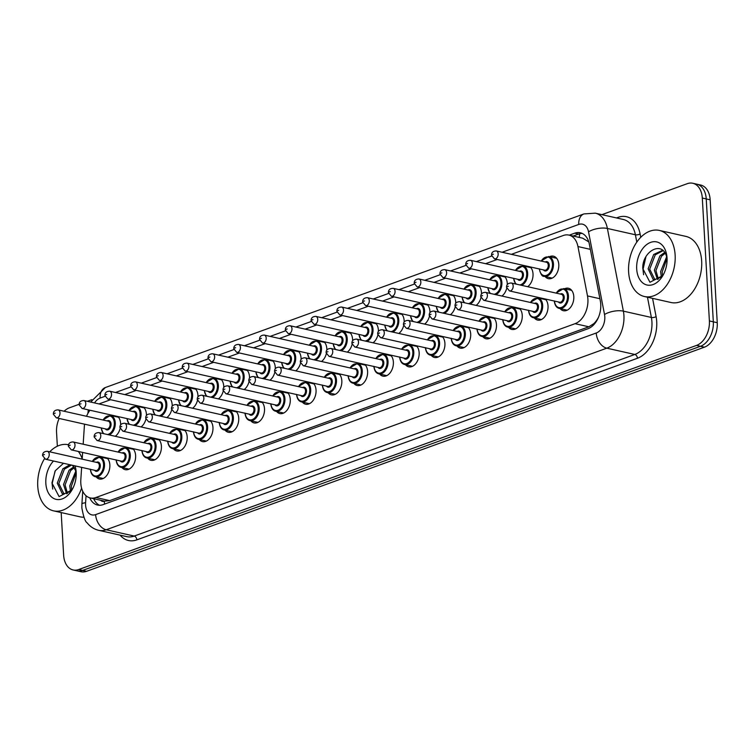 <?xml version="1.0" encoding="UTF-8"?>
<svg xmlns="http://www.w3.org/2000/svg" width="755" height="755" viewBox="0 0 755 755"><rect width="100%" height="100%" fill="white"/><g stroke="black" fill="none" stroke-linecap="round" stroke-linejoin="round"><path stroke-width="1.13" d="M549.574 256.7A11.523 7.71 102.7 0 1 553.415 256.171A11.523 7.71 102.7 0 1 558.794 264.543A11.523 7.71 102.7 0 1 548.347 278.652A11.523 7.71 102.7 0 1 545.11 276.528M523.8 266.053A11.523 7.71 102.7 0 1 524.716 265.684M530.208 266.921A11.523 7.71 102.7 0 1 533.021 273.895A11.523 7.71 102.7 0 1 527.688 286.702M498.026 275.396A11.523 7.71 102.7 0 1 498.942 275.028M504.434 276.273A11.523 7.71 102.7 0 1 507.247 283.238A11.523 7.71 102.7 0 1 507.256 284.654M472.252 284.748A11.523 7.71 102.7 0 1 473.168 284.38M478.661 285.616A11.523 7.71 102.7 0 1 481.464 292.591A11.523 7.71 102.7 0 1 481.482 294.006M446.479 294.101A11.523 7.71 102.7 0 1 447.394 293.733M452.887 294.969A11.523 7.71 102.7 0 1 455.69 301.943A11.523 7.71 102.7 0 1 455.709 303.359M420.705 303.444A11.523 7.71 102.7 0 1 421.62 303.085M427.113 304.322A11.523 7.71 102.7 0 1 429.916 311.296A11.523 7.71 102.7 0 1 429.935 312.702M394.931 312.796A11.523 7.71 102.7 0 1 395.846 312.428M401.339 313.665A11.523 7.71 102.7 0 1 404.142 320.639A11.523 7.71 102.7 0 1 404.161 322.055M369.157 322.149A11.523 7.71 102.7 0 1 370.073 321.781M375.565 323.017A11.523 7.71 102.7 0 1 378.368 329.992A11.523 7.71 102.7 0 1 378.387 331.407M343.383 331.492A11.523 7.71 102.7 0 1 344.299 331.134M349.791 332.37A11.523 7.71 102.7 0 1 352.594 339.344A11.523 7.71 102.7 0 1 352.613 340.75M317.61 340.845A11.523 7.71 102.7 0 1 318.525 340.477M324.018 341.722A11.523 7.71 102.7 0 1 326.821 348.687A11.523 7.71 102.7 0 1 326.839 350.103M291.836 350.197A11.523 7.71 102.7 0 1 292.751 349.829M298.244 351.066A11.523 7.71 102.7 0 1 301.047 358.04A11.523 7.71 102.7 0 1 301.066 359.455M266.062 359.55A11.523 7.71 102.7 0 1 266.977 359.182M272.47 360.418A11.523 7.71 102.7 0 1 275.273 367.392A11.523 7.71 102.7 0 1 275.292 368.808M240.288 368.893A11.523 7.71 102.7 0 1 241.194 368.525M246.696 369.771A11.523 7.71 102.7 0 1 249.499 376.736A11.523 7.71 102.7 0 1 249.518 378.151M214.514 378.246A11.523 7.71 102.7 0 1 215.42 377.877M220.922 379.114A11.523 7.71 102.7 0 1 223.725 386.088A11.523 7.71 102.7 0 1 223.744 387.504M188.741 387.598A11.523 7.71 102.7 0 1 189.647 387.23M195.149 388.466A11.523 7.71 102.7 0 1 197.952 395.441A11.523 7.71 102.7 0 1 197.961 396.856M162.957 396.941A11.523 7.71 102.7 0 1 163.873 396.583M169.375 397.819A11.523 7.71 102.7 0 1 172.178 404.793A11.523 7.71 102.7 0 1 172.187 406.199M137.184 406.294A11.523 7.71 102.7 0 1 138.099 405.926M143.592 407.171A11.523 7.71 102.7 0 1 146.404 414.136A11.523 7.71 102.7 0 1 146.413 415.552M111.41 415.646A11.523 7.71 102.7 0 1 112.325 415.278M117.818 416.515A11.523 7.71 102.7 0 1 120.621 423.489A11.523 7.71 102.7 0 1 120.64 424.905M564.58 288.769A11.523 7.71 102.7 0 1 568.421 288.24A11.523 7.71 102.7 0 1 573.8 296.611A11.523 7.71 102.7 0 1 563.353 310.711A11.523 7.71 102.7 0 1 560.116 308.597M538.806 298.112A11.523 7.71 102.7 0 1 539.721 297.744M545.223 298.989A11.523 7.71 102.7 0 1 548.026 305.954A11.523 7.71 102.7 0 1 537.579 320.063A11.523 7.71 102.7 0 1 534.342 317.949M513.032 307.464A11.523 7.71 102.7 0 1 513.947 307.096M519.44 308.333A11.523 7.71 102.7 0 1 522.252 315.307A11.523 7.71 102.7 0 1 511.805 329.416A11.523 7.71 102.7 0 1 508.568 327.293M487.258 316.817A11.523 7.71 102.7 0 1 488.174 316.449M493.666 317.685A11.523 7.71 102.7 0 1 496.469 324.659A11.523 7.71 102.7 0 1 486.031 338.768A11.523 7.71 102.7 0 1 482.794 336.645M461.484 326.16A11.523 7.71 102.7 0 1 462.4 325.801M467.892 327.038A11.523 7.71 102.7 0 1 470.695 334.012A11.523 7.71 102.7 0 1 460.257 348.112A11.523 7.71 102.7 0 1 457.02 345.998M435.711 335.513A11.523 7.71 102.7 0 1 436.626 335.144M442.119 336.381A11.523 7.71 102.7 0 1 444.921 343.355A11.523 7.71 102.7 0 1 434.484 357.464A11.523 7.71 102.7 0 1 431.237 355.341M409.937 344.865A11.523 7.71 102.7 0 1 410.852 344.497M416.345 345.733A11.523 7.71 102.7 0 1 419.148 352.708A11.523 7.71 102.7 0 1 408.71 366.817A11.523 7.71 102.7 0 1 405.463 364.693M384.163 354.218A11.523 7.71 102.7 0 1 385.078 353.85M390.571 355.086A11.523 7.71 102.7 0 1 393.374 362.06A11.523 7.71 102.7 0 1 382.936 376.16A11.523 7.71 102.7 0 1 379.69 374.046M358.389 363.561A11.523 7.71 102.7 0 1 359.305 363.193M364.797 364.439A11.523 7.71 102.7 0 1 367.6 371.403A11.523 7.71 102.7 0 1 357.162 385.512A11.523 7.71 102.7 0 1 353.916 383.398M332.615 372.913A11.523 7.71 102.7 0 1 333.531 372.545M339.023 373.782A11.523 7.71 102.7 0 1 341.826 380.756A11.523 7.71 102.7 0 1 331.388 394.865A11.523 7.71 102.7 0 1 328.142 392.742M306.841 382.266A11.523 7.71 102.7 0 1 307.757 381.898M313.25 383.134A11.523 7.71 102.7 0 1 316.052 390.108A11.523 7.71 102.7 0 1 305.615 404.218A11.523 7.71 102.7 0 1 302.368 402.094M281.068 391.609A11.523 7.71 102.7 0 1 281.983 391.25M287.476 392.487A11.523 7.71 102.7 0 1 290.279 399.461A11.523 7.71 102.7 0 1 279.831 413.561A11.523 7.71 102.7 0 1 276.594 411.447M255.294 400.962A11.523 7.71 102.7 0 1 256.2 400.594M261.702 401.83A11.523 7.71 102.7 0 1 264.505 408.804A11.523 7.71 102.7 0 1 254.057 422.913A11.523 7.71 102.7 0 1 250.82 420.79M229.52 410.314A11.523 7.71 102.7 0 1 230.426 409.946M235.928 411.182A11.523 7.71 102.7 0 1 238.731 418.157A11.523 7.71 102.7 0 1 228.284 432.266A11.523 7.71 102.7 0 1 225.047 430.142M203.746 419.667A11.523 7.71 102.7 0 1 204.652 419.299M210.154 420.535A11.523 7.71 102.7 0 1 212.957 427.509A11.523 7.71 102.7 0 1 202.51 441.609A11.523 7.71 102.7 0 1 199.273 439.495M177.963 429.01A11.523 7.71 102.7 0 1 178.878 428.642M184.38 429.888A11.523 7.71 102.7 0 1 187.183 436.852A11.523 7.71 102.7 0 1 176.736 450.961A11.523 7.71 102.7 0 1 173.499 448.848M152.189 438.362A11.523 7.71 102.7 0 1 153.105 437.994M158.597 439.231A11.523 7.71 102.7 0 1 161.41 446.205A11.523 7.71 102.7 0 1 150.962 460.314A11.523 7.71 102.7 0 1 147.725 458.191M126.415 447.715A11.523 7.71 102.7 0 1 127.331 447.347M132.823 448.583A11.523 7.71 102.7 0 1 135.626 455.558A11.523 7.71 102.7 0 1 125.188 469.667A11.523 7.71 102.7 0 1 121.951 467.543M100.641 457.058A11.523 7.71 102.7 0 1 101.557 456.7M107.05 457.936A11.523 7.71 102.7 0 1 109.853 464.91A11.523 7.71 102.7 0 1 99.415 479.01A11.523 7.71 102.7 0 1 96.178 476.896M81.644 467.364L80.823 479.727A20.328 13.599 -77.3 0 0 80.804 483.172A20.328 13.599 -77.3 0 0 90.289 497.941A20.328 13.599 -77.3 0 0 95.885 497.517L575.065 323.687A20.328 13.599 -77.3 0 0 587.494 295.922L577.952 246.555A20.328 13.599 -77.3 0 0 568.874 235.079A20.328 13.599 -77.3 0 0 563.277 235.503L511.371 254.341M100.67 500.272A6.776 4.53 -77.3 0 0 104.303 501.226L104.549 501.141A20.328 13.599 102.7 0 1 104.048 501.037L90.289 497.941M597.96 318.478A6.776 4.53 -77.3 0 0 598.054 318.082A20.328 13.599 102.7 0 1 593.76 323.678L594.006 323.584A6.776 4.53 -77.3 0 0 595.44 322.725M588.787 241.911L582.652 238.184L568.874 235.079M104.549 501.141L109.664 500.622L588.853 326.792L593.76 323.678M598.054 318.082L598.517 317.232M84.532 424.168A20.328 13.599 -77.3 0 0 84.4 425.593L83.173 444.214M82.625 452.424L82.182 459.153M89.968 410.239A20.328 13.599 -77.3 0 0 86.542 416.288M497.196 259.475L485.597 263.684M471.422 268.827L459.823 273.036M445.648 278.18L434.05 282.389M419.874 287.532L408.276 291.741M394.101 296.875L382.502 301.085M368.327 306.228L356.728 310.437M342.553 315.581L330.954 319.79M316.779 324.924L305.18 329.133M291.005 334.276L279.397 338.485M265.232 343.629L253.623 347.838M239.458 352.981L227.85 357.19M213.684 362.325L202.076 366.534M187.91 371.677L176.302 375.886M162.136 381.03L150.528 385.239M136.353 390.373L124.754 394.582M110.579 399.725L98.98 403.934M145.875 419.252A11.523 7.71 102.7 0 1 141.072 426.943M171.649 409.899A11.523 7.71 102.7 0 1 166.846 417.6M197.423 400.556A11.523 7.71 102.7 0 1 192.619 408.247M223.197 391.203A11.523 7.71 102.7 0 1 218.393 398.895M248.971 381.851A11.523 7.71 102.7 0 1 244.167 389.552M274.745 372.508A11.523 7.71 102.7 0 1 269.941 380.199M300.528 363.155A11.523 7.71 102.7 0 1 295.715 370.847M326.302 353.802A11.523 7.71 102.7 0 1 321.488 361.494M352.075 344.45A11.523 7.71 102.7 0 1 347.262 352.151M377.849 335.107A11.523 7.71 102.7 0 1 373.036 342.798M403.623 325.754A11.523 7.71 102.7 0 1 398.819 333.446M429.397 316.402A11.523 7.71 102.7 0 1 424.593 324.103M455.171 307.058A11.523 7.71 102.7 0 1 450.367 314.75M480.944 297.706A11.523 7.71 102.7 0 1 476.141 305.398M506.718 288.353A11.523 7.71 102.7 0 1 501.915 296.045M120.102 428.604A11.523 7.71 102.7 0 1 115.298 436.296M601.895 214.647L687.229 183.691A20.328 13.599 102.7 0 1 692.816 183.267A20.328 13.599 102.7 0 1 702.301 198.036L709.389 320.941L713.324 321.828A20.328 13.599 102.7 0 1 700.48 346.29L82.635 570.421A20.328 13.599 102.7 0 1 77.048 570.846A20.328 13.599 102.7 0 0 82.635 570.421L700.48 346.29A20.328 13.599 102.7 0 0 713.324 321.828L706.236 198.924L713.324 321.828L717.25 322.706A20.328 13.599 102.7 0 1 704.415 347.177L86.57 571.308A20.328 13.599 102.7 0 1 80.983 571.733L73.122 569.959A20.328 13.599 102.7 0 1 63.637 555.189L61.174 512.569M692.816 183.267L696.742 184.154A20.328 13.599 102.7 0 1 706.236 198.924A20.328 13.599 102.7 0 0 696.742 184.154L700.678 185.041A20.328 13.599 102.7 0 1 710.162 199.811L717.25 322.706M89.741 497.8A20.328 13.599 -77.3 0 0 97.546 505.048A20.328 13.599 -77.3 0 0 103.133 504.623L587.909 328.765A20.328 13.599 -77.3 0 0 600.338 301.009L589.362 244.233A20.328 13.599 -77.3 0 0 580.284 232.757A20.328 13.599 -77.3 0 0 574.697 233.182L569.232 235.164M99.556 505.274A20.328 13.599 102.7 0 1 93.686 498.706M57.352 446.214L56.55 432.294A20.328 13.599 102.7 0 1 59.173 418.459M64.128 411.239A20.328 13.599 102.7 0 1 69.384 407.823L79.143 404.284M709.389 320.941A20.328 13.599 102.7 0 1 696.554 345.403L78.709 569.534A20.328 13.599 102.7 0 1 73.122 569.959M87.335 401.311L91.865 399.669M573.168 236.051L578.623 234.069A20.328 13.599 102.7 0 1 582.199 233.418M81.606 488.145A33.881 22.669 102.7 0 1 53.558 510.852A33.881 22.669 102.7 0 1 37.75 486.239A33.881 22.669 102.7 0 1 44.432 458.776M83.899 517.203A33.881 22.669 102.7 0 1 80.087 516.835L53.558 510.852M71.508 465.08L64.401 469.166L58.833 483.502L64.062 494.138M69.951 464.731L62.844 468.808L57.276 483.143L62.221 493.666L63.269 494.015L69.837 491.76A15.317 10.249 102.7 0 0 72.707 488.608M74.32 467.656L70.64 470.573L65.072 484.908L67.497 493.411M73.782 466.816L69.082 470.214L63.514 484.55L66.591 493.789M76.17 472.79L71.31 486.314L71.65 489.976M75.783 471.139L69.753 485.956L70.489 491.184M76.217 473.055A15.317 10.249 102.7 0 0 75.651 470.724L72.508 465.307M63.505 463.277L55.304 470.733L51.935 482.936L59.107 496.611L72.008 489.863M75 465.873A22.093 14.789 102.7 0 1 76.113 471.356A22.093 14.789 102.7 0 1 76.179 472.3A22.093 14.789 102.7 0 1 71.885 490.108A22.093 14.789 102.7 0 1 55.832 499.281A22.093 14.789 102.7 0 1 45.838 483.304A22.093 14.789 102.7 0 1 53.492 461.022M76.151 471.847L75.83 469.752M72.574 488.863L69.837 491.76M49.707 451.83A33.881 22.669 102.7 0 1 68.46 444.752A33.881 22.669 102.7 0 1 68.545 444.77L68.46 444.752M78.369 451.471A33.881 22.669 102.7 0 1 82.21 458.747M55.021 471.214L52.123 483.87L52.737 489.07M675.13 255.03A33.881 22.669 102.7 0 1 644.421 296.517A33.881 22.669 102.7 0 1 628.613 271.904A33.881 22.669 102.7 0 1 659.323 230.417A33.881 22.669 102.7 0 1 675.13 255.03M659.323 230.417L685.851 236.39A33.881 22.669 102.7 0 1 701.659 261.003A33.881 22.669 102.7 0 1 670.95 302.5L644.421 296.517M663.05 250.669L655.264 254.822L649.696 269.157L654.925 279.794M662.626 250.301L653.698 254.473L648.13 268.808L653.084 279.331L654.132 279.68L660.691 277.415A15.317 10.249 102.7 0 0 663.569 274.273M665.174 253.321L661.503 256.228L655.935 270.564L658.351 279.067M664.636 252.481L659.936 255.879L654.368 270.214L657.445 279.454M667.024 258.455L662.173 271.97L662.512 275.641M666.637 256.804L660.606 271.621L661.352 276.849M667.071 258.72A15.317 10.249 102.7 0 0 666.514 256.389C662.012 240.081 641.986 251.717 642.798 268.601L649.961 282.276L662.871 275.528M636.701 268.969A22.093 14.789 102.7 0 1 650.31 242.506A22.093 14.789 102.7 0 1 666.967 257.011A22.093 14.789 102.7 0 1 667.042 257.965A22.093 14.789 102.7 0 1 662.739 275.773A22.093 14.789 102.7 0 1 646.686 284.937A22.093 14.789 102.7 0 1 636.701 268.969M667.014 257.512L666.684 255.416M663.437 274.527L660.691 277.415M645.884 256.879L642.986 269.526L643.6 274.726M104.303 501.226A20.328 13.883 70.1 0 0 104.624 504.085M579.689 233.739A20.328 13.883 70.1 0 0 579.368 237.447M588.353 240.685A20.328 8.277 169.1 0 0 587.767 240.939M594.006 323.584A20.328 13.883 70.1 0 0 594.062 324.423M109.664 500.622L95.885 497.517M590.353 249.358L577.952 246.555M599.904 298.716L587.494 295.922M588.853 326.792L575.065 323.687M704.415 347.177L696.554 345.403M86.57 571.308L78.709 569.534M710.162 199.811L702.301 198.036M86.051 495.752L85.589 502.745A13.552 9.069 -77.3 0 0 85.579 505.048A13.552 9.069 -77.3 0 0 95.63 514.608L596.233 333.012A13.552 9.069 -77.3 0 0 604.793 316.704A13.552 9.069 -77.3 0 0 604.519 314.505L588.532 231.813A13.552 9.069 -77.3 0 0 578.745 224.452L502.113 252.245M588.532 231.813A13.552 5.511 169.1 0 1 607.388 228.463L635.389 234.767A27.104 18.139 -77.3 0 0 623.281 219.469L595.28 213.155A27.104 18.139 102.7 0 1 607.388 228.463L623.375 311.145A27.104 18.139 102.7 0 1 623.923 315.543A27.104 18.139 102.7 0 1 606.803 348.168L106.2 529.765A27.104 18.139 102.7 0 1 98.754 530.331L126.755 536.635A27.104 18.139 -77.3 0 0 134.201 536.069L634.804 354.473A27.104 18.139 -77.3 0 0 651.924 321.847A27.104 18.139 -77.3 0 0 651.376 317.459L647.46 297.206M652.565 298.348L656.095 316.619A30.493 20.404 102.7 0 1 637.447 358.266L136.844 539.863A3.388 2.312 70.1 0 0 134.201 536.069L106.2 529.765A13.552 9.258 -109.9 0 1 95.63 514.608M656.095 316.619A3.388 1.378 -10.9 0 1 651.376 317.459L623.375 311.145A13.552 5.511 169.1 0 0 604.519 314.505M136.844 539.863A30.493 20.404 102.7 0 1 120.092 535.135M616.495 217.94L618.1 217.355A30.493 20.404 102.7 0 1 640.108 233.927L640.759 237.296M596.233 333.012A13.552 9.258 -109.9 0 0 606.803 348.168L634.804 354.473A3.388 2.312 70.1 0 1 637.447 358.266M636.805 242.091L635.389 234.767A3.388 1.378 -10.9 0 0 640.108 233.927M491.647 256.049L476.339 261.598M465.873 265.392L450.565 270.951M440.099 274.745L424.782 280.303M414.325 284.097L399.008 289.646M388.542 293.45L373.234 298.999M362.768 302.793L347.46 308.351M336.994 312.145L321.687 317.695M311.22 321.498L295.913 327.047M285.447 330.841L270.139 336.4M259.673 340.194L244.365 345.752M233.899 349.546L218.591 355.095M208.125 358.899L192.818 364.448M182.351 368.242L167.044 373.8M156.578 377.594L141.27 383.144M130.804 386.947L115.496 392.496M105.03 396.29L100.132 398.074A13.552 9.069 -77.3 0 0 94.535 402.934M618.043 218.289A3.388 2.312 70.1 0 0 618.1 217.355M578.745 224.452A13.552 9.258 -109.9 0 1 583.955 213.92L105.341 387.541L90.675 402.066M100.132 398.074A13.552 9.258 -109.9 0 1 105.341 387.541M85.589 502.745A13.552 2.303 -176.2 0 0 81.899 504.066L82.739 491.241M578.623 234.069L574.697 233.182M92.129 461.399L99.764 456.86A10.164 6.804 102.7 0 1 104.501 464.25A10.164 6.804 102.7 0 1 95.29 476.698L103.246 478.491M90.543 469.374A9.485 6.351 -77.3 0 0 97.678 475.678A9.485 6.351 -77.3 0 0 103.548 464.306A9.485 6.351 -77.3 0 0 99.235 457.445A9.485 6.351 -77.3 0 0 92.337 461.437M96.338 462.343A4.747 3.171 102.7 0 1 100.292 465.486A4.747 3.171 102.7 0 1 98.282 470.61A4.747 3.171 102.7 0 1 94.545 470.271M95.649 470.525A4.068 2.718 -77.3 0 0 99.339 465.542A4.068 2.718 -77.3 0 0 97.442 462.589L47.329 451.292A4.068 2.718 102.7 0 1 49.226 454.246A4.068 2.718 102.7 0 1 45.545 459.229L95.649 470.525M44.451 454.538L43.516 454.878L44.451 454.538M118.488 417.241L110.532 415.448A10.164 6.804 102.7 0 1 115.27 422.828A10.164 6.804 102.7 0 1 109.211 434.927M101.312 427.953A9.485 6.351 -77.3 0 0 104.105 433.776M107.484 434.54A9.485 6.351 -77.3 0 0 114.316 422.885A9.485 6.351 -77.3 0 0 110.004 416.024A9.485 6.351 -77.3 0 0 103.105 420.025M107.106 420.922A4.747 3.171 102.7 0 1 111.061 424.074A4.747 3.171 102.7 0 1 109.05 429.199A4.747 3.171 102.7 0 1 105.313 428.859M56.314 417.817L106.417 429.104A4.068 2.718 -77.3 0 0 110.107 424.131A4.068 2.718 -77.3 0 0 108.21 421.177L58.097 409.88A4.068 2.718 102.7 0 1 59.994 412.834A4.068 2.718 102.7 0 1 56.314 417.817L53.36 414.212C53.303 411.418 54.888 409.974 58.097 409.88M54.285 413.466L55.219 413.127L54.285 413.466M117.912 452.047L125.538 447.517A10.164 6.804 102.7 0 1 130.275 454.897A10.164 6.804 102.7 0 1 121.064 467.345L129.029 469.138M116.317 460.022A9.485 6.351 -77.3 0 0 123.452 466.326A9.485 6.351 -77.3 0 0 129.322 454.954A9.485 6.351 -77.3 0 0 125.009 448.092A9.485 6.351 -77.3 0 0 118.11 452.094M122.112 452.991A4.747 3.171 102.7 0 1 126.066 456.133A4.747 3.171 102.7 0 1 124.056 461.267A4.747 3.171 102.7 0 1 120.319 460.927M121.423 461.173A4.068 2.718 -77.3 0 0 125.113 456.19A4.068 2.718 -77.3 0 0 123.216 453.236L73.103 441.949A4.068 2.718 102.7 0 1 75 444.903A4.068 2.718 102.7 0 1 71.319 449.876L121.423 461.173M70.224 445.186L69.29 445.525L70.224 445.186M143.686 442.694L151.311 438.164A10.164 6.804 102.7 0 1 156.049 445.544A10.164 6.804 102.7 0 1 146.838 457.992L154.803 459.786M142.091 450.669A9.485 6.351 -77.3 0 0 149.226 456.973A9.485 6.351 -77.3 0 0 155.096 445.601A9.485 6.351 -77.3 0 0 150.783 438.74A9.485 6.351 -77.3 0 0 143.884 442.741M147.886 443.638A4.747 3.171 102.7 0 1 151.84 446.79A4.747 3.171 102.7 0 1 149.83 451.915A4.747 3.171 102.7 0 1 146.093 451.575M147.197 451.82A4.068 2.718 -77.3 0 0 150.887 446.847A4.068 2.718 -77.3 0 0 148.99 443.893L98.877 432.596A4.068 2.718 102.7 0 1 100.774 435.55A4.068 2.718 102.7 0 1 97.093 440.533L147.197 451.82M95.998 435.843L95.064 436.182L95.998 435.843M169.46 433.342L177.085 428.812A10.164 6.804 102.7 0 1 181.832 436.201A10.164 6.804 102.7 0 1 172.612 448.64L180.577 450.442M167.865 441.326A9.485 6.351 -77.3 0 0 175 447.63A9.485 6.351 -77.3 0 0 180.87 436.258A9.485 6.351 -77.3 0 0 176.566 429.387A9.485 6.351 -77.3 0 0 169.658 433.389M173.659 434.295A4.747 3.171 102.7 0 1 177.614 437.438A4.747 3.171 102.7 0 1 175.604 442.562A4.747 3.171 102.7 0 1 171.866 442.222M172.97 442.477A4.068 2.718 -77.3 0 0 176.661 437.494A4.068 2.718 -77.3 0 0 174.764 434.54L124.651 423.244A4.068 2.718 102.7 0 1 126.547 426.197A4.068 2.718 102.7 0 1 122.867 431.18L172.97 442.477M121.772 426.49L120.838 426.83L121.772 426.49M195.234 423.999L202.859 419.459A10.164 6.804 102.7 0 1 207.606 426.849A10.164 6.804 102.7 0 1 198.386 439.297L206.351 441.09M193.648 431.973A9.485 6.351 -77.3 0 0 200.783 438.277A9.485 6.351 -77.3 0 0 206.643 426.905A9.485 6.351 -77.3 0 0 202.34 420.044A9.485 6.351 -77.3 0 0 195.432 424.036M199.433 424.942A4.747 3.171 102.7 0 1 203.388 428.085A4.747 3.171 102.7 0 1 201.377 433.21A4.747 3.171 102.7 0 1 197.64 432.879M198.744 433.125A4.068 2.718 -77.3 0 0 202.434 428.142A4.068 2.718 -77.3 0 0 200.537 425.188L150.434 413.9A4.068 2.718 102.7 0 1 152.331 416.854A4.068 2.718 102.7 0 1 148.641 421.828L198.744 433.125M147.546 417.137L146.612 417.477L147.546 417.137M144.262 407.889L136.306 406.096A10.164 6.804 102.7 0 1 141.043 413.485A10.164 6.804 102.7 0 1 134.985 425.575M127.085 418.61A9.485 6.351 -77.3 0 0 129.888 424.423M133.257 425.188A9.485 6.351 -77.3 0 0 140.09 413.542A9.485 6.351 -77.3 0 0 135.777 406.671A9.485 6.351 -77.3 0 0 128.879 410.673M132.88 411.579A4.747 3.171 102.7 0 1 136.834 414.721A4.747 3.171 102.7 0 1 134.824 419.846A4.747 3.171 102.7 0 1 131.087 419.506M82.087 408.464L132.191 419.761A4.068 2.718 -77.3 0 0 135.881 414.778A4.068 2.718 -77.3 0 0 133.984 411.824L83.871 400.527A4.068 2.718 102.7 0 1 85.768 403.481A4.068 2.718 102.7 0 1 82.087 408.464L79.133 404.859C79.077 402.066 80.662 400.622 83.871 400.527M80.058 404.114L80.993 403.774L80.058 404.114M170.035 398.546L162.08 396.743A10.164 6.804 102.7 0 1 166.827 404.133A10.164 6.804 102.7 0 1 160.758 416.222M152.859 409.257A9.485 6.351 -77.3 0 0 155.662 415.08M159.031 415.835A9.485 6.351 -77.3 0 0 165.864 404.189A9.485 6.351 -77.3 0 0 161.551 397.328A9.485 6.351 -77.3 0 0 154.652 401.32M158.654 402.226A4.747 3.171 102.7 0 1 162.608 405.369A4.747 3.171 102.7 0 1 160.598 410.493A4.747 3.171 102.7 0 1 156.861 410.154M107.861 399.112L157.965 410.409A4.068 2.718 -77.3 0 0 161.655 405.426A4.068 2.718 -77.3 0 0 159.758 402.472L109.645 391.184A4.068 2.718 102.7 0 1 111.542 394.138A4.068 2.718 102.7 0 1 107.861 399.112L104.907 395.507C104.851 392.713 106.436 391.269 109.645 391.184M105.832 394.761L106.766 394.421L105.832 394.761M195.809 389.193L187.853 387.4A10.164 6.804 102.7 0 1 192.601 394.78A10.164 6.804 102.7 0 1 186.532 406.879M178.642 399.905A9.485 6.351 -77.3 0 0 181.436 405.728M184.805 406.483A9.485 6.351 -77.3 0 0 191.638 394.837A9.485 6.351 -77.3 0 0 187.334 387.976A9.485 6.351 -77.3 0 0 180.426 391.977M184.428 392.874A4.747 3.171 102.7 0 1 188.382 396.016A4.747 3.171 102.7 0 1 186.372 401.15A4.747 3.171 102.7 0 1 182.635 400.811M133.635 389.759L183.739 401.056A4.068 2.718 -77.3 0 0 187.429 396.082A4.068 2.718 -77.3 0 0 185.532 393.128L135.419 381.832A4.068 2.718 102.7 0 1 137.325 384.786A4.068 2.718 102.7 0 1 133.635 389.759L130.681 386.164C130.624 383.37 132.21 381.926 135.419 381.832M131.606 385.409L132.54 385.078L131.606 385.409M221.007 414.646L228.633 410.116A10.164 6.804 102.7 0 1 233.38 417.496A10.164 6.804 102.7 0 1 224.16 429.944L232.125 431.737M219.422 422.621A9.485 6.351 -77.3 0 0 226.557 428.925A9.485 6.351 -77.3 0 0 232.417 417.553A9.485 6.351 -77.3 0 0 228.114 410.692A9.485 6.351 -77.3 0 0 221.206 414.693M225.207 415.59A4.747 3.171 102.7 0 1 229.161 418.732A4.747 3.171 102.7 0 1 227.161 423.866A4.747 3.171 102.7 0 1 223.414 423.527M224.518 423.772A4.068 2.718 -77.3 0 0 228.208 418.798A4.068 2.718 -77.3 0 0 226.311 415.845L176.208 404.548A4.068 2.718 102.7 0 1 178.105 407.502A4.068 2.718 102.7 0 1 174.414 412.475L224.518 423.772M173.32 407.794L172.385 408.125L173.32 407.794M246.781 405.293L254.407 400.763A10.164 6.804 102.7 0 1 259.154 408.144A10.164 6.804 102.7 0 1 249.933 420.592L257.899 422.385M245.196 413.278A9.485 6.351 -77.3 0 0 252.33 419.582A9.485 6.351 -77.3 0 0 258.191 408.21A9.485 6.351 -77.3 0 0 253.888 401.339A9.485 6.351 -77.3 0 0 246.979 405.341M250.981 406.247A4.747 3.171 102.7 0 1 254.935 409.389A4.747 3.171 102.7 0 1 252.934 414.514A4.747 3.171 102.7 0 1 249.197 414.174M250.292 414.419A4.068 2.718 -77.3 0 0 253.982 409.446A4.068 2.718 -77.3 0 0 252.085 406.492L201.981 395.195A4.068 2.718 102.7 0 1 203.878 398.149A4.068 2.718 102.7 0 1 200.188 403.132L250.292 414.419M199.094 398.442L198.159 398.782L199.094 398.442M272.555 395.95L280.18 391.411A10.164 6.804 102.7 0 1 284.928 398.8A10.164 6.804 102.7 0 1 275.717 411.248L283.672 413.042M270.969 403.925A9.485 6.351 -77.3 0 0 278.104 410.229A9.485 6.351 -77.3 0 0 283.965 398.857A9.485 6.351 -77.3 0 0 279.661 391.996A9.485 6.351 -77.3 0 0 272.753 395.988M276.755 396.894A4.747 3.171 102.7 0 1 280.709 400.037A4.747 3.171 102.7 0 1 278.708 405.161A4.747 3.171 102.7 0 1 274.971 404.822M276.075 405.076A4.068 2.718 -77.3 0 0 279.756 400.093A4.068 2.718 -77.3 0 0 277.859 397.139L227.755 385.843A4.068 2.718 102.7 0 1 229.652 388.797A4.068 2.718 102.7 0 1 225.962 393.78L276.075 405.076M224.867 389.089L223.933 389.429L224.867 389.089M221.583 379.841L213.627 378.047A10.164 6.804 102.7 0 1 218.374 385.427A10.164 6.804 102.7 0 1 212.306 397.526M204.416 390.561A9.485 6.351 -77.3 0 0 207.21 396.375M210.579 397.139A9.485 6.351 -77.3 0 0 217.412 385.494A9.485 6.351 -77.3 0 0 213.108 378.623A9.485 6.351 -77.3 0 0 206.2 382.625M210.201 383.531A4.747 3.171 102.7 0 1 214.156 386.673A4.747 3.171 102.7 0 1 212.155 391.798A4.747 3.171 102.7 0 1 208.408 391.458M159.409 380.416L209.512 391.703A4.068 2.718 -77.3 0 0 213.203 386.73A4.068 2.718 -77.3 0 0 211.306 383.776L161.202 372.479A4.068 2.718 102.7 0 1 163.099 375.433A4.068 2.718 102.7 0 1 159.409 380.416L156.455 376.811C156.398 374.018 157.984 372.574 161.202 372.479M157.38 376.065L158.314 375.726L157.38 376.065M247.366 370.488L239.401 368.695A10.164 6.804 102.7 0 1 244.148 376.084A10.164 6.804 102.7 0 1 238.08 388.174M230.19 381.209A9.485 6.351 -77.3 0 0 232.984 387.022M236.353 387.787A9.485 6.351 -77.3 0 0 243.185 376.141A9.485 6.351 -77.3 0 0 238.882 369.28A9.485 6.351 -77.3 0 0 231.974 373.272M235.975 374.178A4.747 3.171 102.7 0 1 239.93 377.321A4.747 3.171 102.7 0 1 237.929 382.445A4.747 3.171 102.7 0 1 234.192 382.106M185.183 371.064L235.286 382.36A4.068 2.718 -77.3 0 0 238.976 377.377A4.068 2.718 -77.3 0 0 237.079 374.423L186.976 363.127A4.068 2.718 102.7 0 1 188.873 366.081A4.068 2.718 102.7 0 1 185.183 371.064L182.229 367.459C182.172 364.665 183.758 363.221 186.976 363.127M183.154 366.713L184.088 366.373L183.154 366.713M273.14 361.145L265.175 359.352A10.164 6.804 102.7 0 1 269.922 366.732A10.164 6.804 102.7 0 1 263.854 378.821M255.964 371.856A9.485 6.351 -77.3 0 0 258.757 377.679M262.127 378.434A9.485 6.351 -77.3 0 0 268.959 366.788A9.485 6.351 -77.3 0 0 264.656 359.927A9.485 6.351 -77.3 0 0 257.748 363.929M261.749 364.825A4.747 3.171 102.7 0 1 265.703 367.968A4.747 3.171 102.7 0 1 263.703 373.102A4.747 3.171 102.7 0 1 259.965 372.762M210.956 361.711L261.07 373.008A4.068 2.718 -77.3 0 0 264.75 368.025A4.068 2.718 -77.3 0 0 262.853 365.071L212.75 353.784A4.068 2.718 102.7 0 1 214.647 356.738A4.068 2.718 102.7 0 1 210.956 361.711L208.002 358.115C207.946 355.312 209.531 353.868 212.75 353.784M208.927 357.36L209.862 357.021L208.927 357.36M298.329 386.598L305.954 382.068A10.164 6.804 102.7 0 1 310.701 389.448A10.164 6.804 102.7 0 1 301.49 401.896L309.446 403.689M296.743 394.572A9.485 6.351 -77.3 0 0 303.878 400.877A9.485 6.351 -77.3 0 0 309.748 389.505A9.485 6.351 -77.3 0 0 305.435 382.643A9.485 6.351 -77.3 0 0 298.527 386.645M302.529 387.541A4.747 3.171 102.7 0 1 306.483 390.684A4.747 3.171 102.7 0 1 304.482 395.818A4.747 3.171 102.7 0 1 300.745 395.478M301.849 395.724A4.068 2.718 -77.3 0 0 305.53 390.741A4.068 2.718 -77.3 0 0 303.633 387.796L253.529 376.5A4.068 2.718 102.7 0 1 255.426 379.454A4.068 2.718 102.7 0 1 251.736 384.427L301.849 395.724M250.641 379.737L249.707 380.076L250.641 379.737M324.103 377.245L331.728 372.715A10.164 6.804 102.7 0 1 336.475 380.095A10.164 6.804 102.7 0 1 327.264 392.543L335.22 394.336M322.517 385.22A9.485 6.351 -77.3 0 0 329.652 391.524A9.485 6.351 -77.3 0 0 335.522 380.152A9.485 6.351 -77.3 0 0 331.209 373.291A9.485 6.351 -77.3 0 0 324.301 377.292M328.302 378.189A4.747 3.171 102.7 0 1 332.266 381.341A4.747 3.171 102.7 0 1 330.256 386.466A4.747 3.171 102.7 0 1 326.519 386.126M327.623 386.371A4.068 2.718 -77.3 0 0 331.303 381.398A4.068 2.718 -77.3 0 0 329.406 378.444L279.303 367.147A4.068 2.718 102.7 0 1 281.2 370.101A4.068 2.718 102.7 0 1 277.51 375.084L327.623 386.371M276.415 370.394L275.49 370.733L276.415 370.394M349.876 367.893L357.502 363.363A10.164 6.804 102.7 0 1 362.249 370.752A10.164 6.804 102.7 0 1 353.038 383.191L360.994 384.993M348.291 375.877A9.485 6.351 -77.3 0 0 355.426 382.181A9.485 6.351 -77.3 0 0 361.296 370.809A9.485 6.351 -77.3 0 0 356.983 363.938A9.485 6.351 -77.3 0 0 350.075 367.94M354.076 368.846A4.747 3.171 102.7 0 1 358.04 371.988A4.747 3.171 102.7 0 1 356.03 377.113A4.747 3.171 102.7 0 1 352.292 376.773M353.397 377.028A4.068 2.718 -77.3 0 0 357.077 372.045A4.068 2.718 -77.3 0 0 355.18 369.091L305.077 357.794A4.068 2.718 102.7 0 1 306.974 360.748A4.068 2.718 102.7 0 1 303.284 365.731L353.397 377.028M302.189 361.041L301.264 361.381L302.189 361.041M375.65 358.55L383.276 354.01A10.164 6.804 102.7 0 1 388.023 361.4A10.164 6.804 102.7 0 1 378.812 373.848L386.768 375.641M374.065 366.524A9.485 6.351 -77.3 0 0 381.2 372.828A9.485 6.351 -77.3 0 0 387.07 361.456A9.485 6.351 -77.3 0 0 382.757 354.595A9.485 6.351 -77.3 0 0 375.848 358.587M379.85 359.493A4.747 3.171 102.7 0 1 383.814 362.636A4.747 3.171 102.7 0 1 381.803 367.76A4.747 3.171 102.7 0 1 378.066 367.43M379.17 367.676A4.068 2.718 -77.3 0 0 382.851 362.693A4.068 2.718 -77.3 0 0 380.954 359.739L330.85 348.451A4.068 2.718 102.7 0 1 332.747 351.405A4.068 2.718 102.7 0 1 329.067 356.379L379.17 367.676M327.963 351.688L327.038 352.028L327.963 351.688M401.424 349.197L409.059 344.667A10.164 6.804 102.7 0 1 413.797 352.047A10.164 6.804 102.7 0 1 404.586 364.495L412.541 366.288M399.839 357.172A9.485 6.351 -77.3 0 0 406.973 363.476A9.485 6.351 -77.3 0 0 412.843 352.104A9.485 6.351 -77.3 0 0 408.53 345.243A9.485 6.351 -77.3 0 0 401.632 349.244M405.624 350.141A4.747 3.171 102.7 0 1 409.587 353.283A4.747 3.171 102.7 0 1 407.577 358.417A4.747 3.171 102.7 0 1 403.84 358.078M404.944 358.323A4.068 2.718 -77.3 0 0 408.625 353.349A4.068 2.718 -77.3 0 0 406.728 350.395L356.624 339.099A4.068 2.718 102.7 0 1 358.521 342.053A4.068 2.718 102.7 0 1 354.841 347.026L404.944 358.323M353.736 342.345L352.811 342.676L353.736 342.345M298.914 351.792L290.949 349.999A10.164 6.804 102.7 0 1 295.696 357.379A10.164 6.804 102.7 0 1 289.627 369.478M281.738 362.504A9.485 6.351 -77.3 0 0 284.531 368.327M287.9 369.091A9.485 6.351 -77.3 0 0 294.743 357.436A9.485 6.351 -77.3 0 0 290.43 350.575A9.485 6.351 -77.3 0 0 283.521 354.576M287.523 355.473A4.747 3.171 102.7 0 1 291.477 358.625A4.747 3.171 102.7 0 1 289.476 363.75A4.747 3.171 102.7 0 1 285.739 363.41M236.73 352.368L286.843 363.655A4.068 2.718 -77.3 0 0 290.524 358.682A4.068 2.718 -77.3 0 0 288.627 355.728L238.523 344.431A4.068 2.718 102.7 0 1 240.42 347.385A4.068 2.718 102.7 0 1 236.73 352.368L233.776 348.763C233.729 345.969 235.305 344.525 238.523 344.431M234.701 348.017L235.636 347.677L234.701 348.017M324.688 342.44L316.723 340.647A10.164 6.804 102.7 0 1 321.47 348.036A10.164 6.804 102.7 0 1 315.401 360.126M307.511 353.161A9.485 6.351 -77.3 0 0 310.305 358.974M313.684 359.739A9.485 6.351 -77.3 0 0 320.516 348.093A9.485 6.351 -77.3 0 0 316.203 341.222A9.485 6.351 -77.3 0 0 309.295 345.224M313.297 346.13A4.747 3.171 102.7 0 1 317.26 349.272A4.747 3.171 102.7 0 1 315.25 354.397A4.747 3.171 102.7 0 1 311.513 354.057M262.504 343.015L312.617 354.312A4.068 2.718 -77.3 0 0 316.298 349.329A4.068 2.718 -77.3 0 0 314.401 346.375L264.297 335.078A4.068 2.718 102.7 0 1 266.194 338.032A4.068 2.718 102.7 0 1 262.504 343.015L259.55 339.41C259.503 336.617 261.079 335.173 264.297 335.078M260.484 338.665L261.409 338.325L260.484 338.665M350.462 333.097L342.496 331.294A10.164 6.804 102.7 0 1 347.243 338.684A10.164 6.804 102.7 0 1 341.175 350.773M333.285 343.808A9.485 6.351 -77.3 0 0 336.079 349.631M339.457 350.386A9.485 6.351 -77.3 0 0 346.29 338.74A9.485 6.351 -77.3 0 0 341.977 331.879A9.485 6.351 -77.3 0 0 335.069 335.871M339.07 336.777A4.747 3.171 102.7 0 1 343.034 339.92A4.747 3.171 102.7 0 1 341.024 345.044A4.747 3.171 102.7 0 1 337.287 344.705M288.278 333.663L338.391 344.959A4.068 2.718 -77.3 0 0 342.072 339.976A4.068 2.718 -77.3 0 0 340.175 337.023L290.071 325.735A4.068 2.718 102.7 0 1 291.968 328.689A4.068 2.718 102.7 0 1 288.278 333.663L285.324 330.058C285.277 327.264 286.853 325.82 290.071 325.735M286.258 329.312L287.183 328.972L286.258 329.312M376.235 323.744L368.27 321.951A10.164 6.804 102.7 0 1 373.017 329.331A10.164 6.804 102.7 0 1 366.949 341.43M359.059 334.456A9.485 6.351 -77.3 0 0 361.853 340.279M365.231 341.034A9.485 6.351 -77.3 0 0 372.064 329.388A9.485 6.351 -77.3 0 0 367.751 322.527A9.485 6.351 -77.3 0 0 360.843 326.528M364.844 327.425A4.747 3.171 102.7 0 1 368.808 330.567A4.747 3.171 102.7 0 1 366.798 335.701A4.747 3.171 102.7 0 1 363.061 335.362M314.061 324.31L364.165 335.607A4.068 2.718 -77.3 0 0 367.845 330.633A4.068 2.718 -77.3 0 0 365.948 327.679L315.845 316.383A4.068 2.718 102.7 0 1 317.742 319.337A4.068 2.718 102.7 0 1 314.061 324.31L311.107 320.715C311.051 317.921 312.627 316.477 315.845 316.383M312.032 319.96L312.957 319.629L312.032 319.96M402.009 314.391L394.053 312.598A10.164 6.804 102.7 0 1 398.791 319.978A10.164 6.804 102.7 0 1 392.723 332.077M384.833 325.112A9.485 6.351 -77.3 0 0 387.626 330.926M391.005 331.69A9.485 6.351 -77.3 0 0 397.838 320.044A9.485 6.351 -77.3 0 0 393.525 313.174A9.485 6.351 -77.3 0 0 386.626 317.175M390.618 318.082A4.747 3.171 102.7 0 1 394.582 321.224A4.747 3.171 102.7 0 1 392.572 326.349A4.747 3.171 102.7 0 1 388.834 326.009M339.835 314.967L389.939 326.254A4.068 2.718 -77.3 0 0 393.619 321.281A4.068 2.718 -77.3 0 0 391.722 318.327L341.619 307.03A4.068 2.718 102.7 0 1 343.516 309.984A4.068 2.718 102.7 0 1 339.835 314.967L336.881 311.362C336.824 308.568 338.4 307.125 341.619 307.03M337.806 310.616L338.731 310.277L337.806 310.616M427.198 339.844L434.833 335.314A10.164 6.804 102.7 0 1 439.57 342.695A10.164 6.804 102.7 0 1 430.359 355.143L438.315 356.936M425.612 347.829A9.485 6.351 -77.3 0 0 432.747 354.133A9.485 6.351 -77.3 0 0 438.617 342.761A9.485 6.351 -77.3 0 0 434.304 335.89A9.485 6.351 -77.3 0 0 427.405 339.892M431.398 340.798A4.747 3.171 102.7 0 1 435.361 343.94A4.747 3.171 102.7 0 1 433.351 349.065A4.747 3.171 102.7 0 1 429.614 348.725M430.718 348.97A4.068 2.718 -77.3 0 0 434.399 343.997A4.068 2.718 -77.3 0 0 432.502 341.043L382.398 329.746A4.068 2.718 102.7 0 1 384.295 332.7A4.068 2.718 102.7 0 1 380.614 337.683L430.718 348.97M379.51 332.993L378.585 333.332L379.51 332.993M452.972 330.501L460.607 325.962A10.164 6.804 102.7 0 1 465.344 333.351A10.164 6.804 102.7 0 1 456.133 345.799L464.089 347.593M451.386 338.476A9.485 6.351 -77.3 0 0 458.521 344.78A9.485 6.351 -77.3 0 0 464.391 333.408A9.485 6.351 -77.3 0 0 460.078 326.547A9.485 6.351 -77.3 0 0 453.179 330.539M457.181 331.445A4.747 3.171 102.7 0 1 461.135 334.588A4.747 3.171 102.7 0 1 459.125 339.712A4.747 3.171 102.7 0 1 455.388 339.373M456.492 339.627A4.068 2.718 -77.3 0 0 460.182 334.644A4.068 2.718 -77.3 0 0 458.276 331.69L408.172 320.394A4.068 2.718 102.7 0 1 410.069 323.348A4.068 2.718 102.7 0 1 406.388 328.331L456.492 339.627M405.284 323.64L404.359 323.98L405.284 323.64M478.755 321.149L486.38 316.619A10.164 6.804 102.7 0 1 491.118 323.999A10.164 6.804 102.7 0 1 481.907 336.447L489.872 338.24M477.16 329.123A9.485 6.351 -77.3 0 0 484.295 335.428A9.485 6.351 -77.3 0 0 490.165 324.055A9.485 6.351 -77.3 0 0 485.852 317.194A9.485 6.351 -77.3 0 0 478.953 321.196M482.955 322.092A4.747 3.171 102.7 0 1 486.909 325.235A4.747 3.171 102.7 0 1 484.899 330.369A4.747 3.171 102.7 0 1 481.161 330.029M482.266 330.275A4.068 2.718 -77.3 0 0 485.956 325.292A4.068 2.718 -77.3 0 0 484.059 322.347L433.946 311.051A4.068 2.718 102.7 0 1 435.843 314.005A4.068 2.718 102.7 0 1 432.162 318.978L482.266 330.275M431.067 314.288L430.133 314.627L431.067 314.288M504.529 311.796L512.154 307.266A10.164 6.804 102.7 0 1 516.892 314.646A10.164 6.804 102.7 0 1 507.681 327.094L515.646 328.887M502.934 319.771A9.485 6.351 -77.3 0 0 510.069 326.075A9.485 6.351 -77.3 0 0 515.939 314.703A9.485 6.351 -77.3 0 0 511.626 307.842A9.485 6.351 -77.3 0 0 504.727 311.843M508.728 312.74A4.747 3.171 102.7 0 1 512.683 315.892A4.747 3.171 102.7 0 1 510.673 321.017A4.747 3.171 102.7 0 1 506.935 320.677M508.04 320.922A4.068 2.718 -77.3 0 0 511.73 315.949A4.068 2.718 -77.3 0 0 509.833 312.995L459.719 301.698A4.068 2.718 102.7 0 1 461.616 304.652A4.068 2.718 102.7 0 1 457.936 309.635L508.04 320.922M456.841 304.945L455.907 305.284L456.841 304.945M530.303 302.444L537.928 297.914A10.164 6.804 102.7 0 1 542.675 305.303A10.164 6.804 102.7 0 1 533.455 317.742L541.42 319.544M528.708 310.428A9.485 6.351 -77.3 0 0 535.842 316.732A9.485 6.351 -77.3 0 0 541.712 305.36A9.485 6.351 -77.3 0 0 537.4 298.489A9.485 6.351 -77.3 0 0 530.501 302.491M534.502 303.397A4.747 3.171 102.7 0 1 538.457 306.539A4.747 3.171 102.7 0 1 536.446 311.664A4.747 3.171 102.7 0 1 532.709 311.324M533.813 311.579A4.068 2.718 -77.3 0 0 537.503 306.596A4.068 2.718 -77.3 0 0 535.606 303.642L485.493 292.345A4.068 2.718 102.7 0 1 487.39 295.299A4.068 2.718 102.7 0 1 483.71 300.282L533.813 311.579M482.615 295.592L481.681 295.932L482.615 295.592M556.076 293.1L563.702 288.561A10.164 6.804 102.7 0 1 568.449 295.951A10.164 6.804 102.7 0 1 559.228 308.399L567.194 310.192M554.491 301.075A9.485 6.351 -77.3 0 0 561.626 307.379A9.485 6.351 -77.3 0 0 567.486 296.007A9.485 6.351 -77.3 0 0 563.183 289.146A9.485 6.351 -77.3 0 0 556.275 293.138M560.276 294.044A4.747 3.171 102.7 0 1 564.23 297.187A4.747 3.171 102.7 0 1 562.22 302.311A4.747 3.171 102.7 0 1 558.483 301.981M559.587 302.226A4.068 2.718 -77.3 0 0 563.277 297.243A4.068 2.718 -77.3 0 0 561.38 294.29L511.267 283.002A4.068 2.718 102.7 0 1 513.173 285.956A4.068 2.718 102.7 0 1 509.483 290.93L559.587 302.226M508.389 286.239L507.454 286.579L508.389 286.239M427.783 305.039L419.827 303.246A10.164 6.804 102.7 0 1 424.565 310.635A10.164 6.804 102.7 0 1 418.496 322.725M410.607 315.76A9.485 6.351 -77.3 0 0 413.4 321.573M416.779 322.338A9.485 6.351 -77.3 0 0 423.612 310.692A9.485 6.351 -77.3 0 0 419.299 303.831A9.485 6.351 -77.3 0 0 412.4 307.823M416.392 308.729A4.747 3.171 102.7 0 1 420.356 311.872A4.747 3.171 102.7 0 1 418.345 316.996A4.747 3.171 102.7 0 1 414.608 316.656M365.609 305.615L415.712 316.911A4.068 2.718 -77.3 0 0 419.393 311.928A4.068 2.718 -77.3 0 0 417.496 308.974L367.392 297.678A4.068 2.718 102.7 0 1 369.289 300.632A4.068 2.718 102.7 0 1 365.609 305.615L362.655 302.009C362.598 299.216 364.174 297.772 367.392 297.678M363.58 301.264L364.505 300.924L363.58 301.264M453.557 295.696L445.601 293.903A10.164 6.804 102.7 0 1 450.339 301.283A10.164 6.804 102.7 0 1 444.27 313.372M436.381 306.407A9.485 6.351 -77.3 0 0 439.174 312.23M442.553 312.985A9.485 6.351 -77.3 0 0 449.385 301.339A9.485 6.351 -77.3 0 0 445.072 294.478A9.485 6.351 -77.3 0 0 438.174 298.48M442.175 299.376A4.747 3.171 102.7 0 1 446.13 302.519A4.747 3.171 102.7 0 1 444.119 307.653A4.747 3.171 102.7 0 1 440.382 307.313M391.383 296.262L441.486 307.559A4.068 2.718 -77.3 0 0 445.176 302.576A4.068 2.718 -77.3 0 0 443.27 299.622L393.166 288.334A4.068 2.718 102.7 0 1 395.063 291.288A4.068 2.718 102.7 0 1 391.383 296.262L388.429 292.666C388.372 289.863 389.948 288.419 393.166 288.334M389.353 291.911L390.278 291.572L389.353 291.911M479.331 286.343L471.375 284.55A10.164 6.804 102.7 0 1 476.112 291.93A10.164 6.804 102.7 0 1 470.054 304.029M462.154 297.055A9.485 6.351 -77.3 0 0 464.948 302.878M468.327 303.642A9.485 6.351 -77.3 0 0 475.159 291.987A9.485 6.351 -77.3 0 0 470.846 285.126A9.485 6.351 -77.3 0 0 463.947 289.127M467.949 290.024A4.747 3.171 102.7 0 1 471.903 293.176A4.747 3.171 102.7 0 1 469.893 298.3A4.747 3.171 102.7 0 1 466.156 297.961M417.156 286.919L467.26 298.206A4.068 2.718 -77.3 0 0 470.95 293.233A4.068 2.718 -77.3 0 0 469.053 290.279L418.94 278.982A4.068 2.718 102.7 0 1 420.837 281.936A4.068 2.718 102.7 0 1 417.156 286.919L414.202 283.314C414.146 280.52 415.731 279.076 418.94 278.982M415.127 282.568L416.062 282.228L415.127 282.568M505.104 276.991L497.149 275.197A10.164 6.804 102.7 0 1 501.886 282.587A10.164 6.804 102.7 0 1 495.827 294.676M487.928 287.712A9.485 6.351 -77.3 0 0 490.722 293.525M494.1 294.29A9.485 6.351 -77.3 0 0 500.933 282.644A9.485 6.351 -77.3 0 0 496.62 275.773A9.485 6.351 -77.3 0 0 489.721 279.775M493.723 280.681A4.747 3.171 102.7 0 1 497.677 283.823A4.747 3.171 102.7 0 1 495.667 288.948A4.747 3.171 102.7 0 1 491.93 288.608M442.93 277.566L493.034 288.863A4.068 2.718 -77.3 0 0 496.724 283.88A4.068 2.718 -77.3 0 0 494.827 280.926L444.714 269.629A4.068 2.718 102.7 0 1 446.611 272.583A4.068 2.718 102.7 0 1 442.93 277.566L439.976 273.961C439.92 271.168 441.505 269.724 444.714 269.629M440.901 273.216L441.835 272.876L440.901 273.216M530.878 267.648L522.922 265.845A10.164 6.804 102.7 0 1 527.669 273.234A10.164 6.804 102.7 0 1 521.601 285.324M513.702 278.359A9.485 6.351 -77.3 0 0 516.505 284.182M519.874 284.937A9.485 6.351 -77.3 0 0 526.707 273.291A9.485 6.351 -77.3 0 0 522.394 266.43A9.485 6.351 -77.3 0 0 515.495 270.422M519.497 271.328A4.747 3.171 102.7 0 1 523.451 274.471A4.747 3.171 102.7 0 1 521.441 279.595A4.747 3.171 102.7 0 1 517.703 279.265M468.704 268.214L518.808 279.51A4.068 2.718 -77.3 0 0 522.498 274.527A4.068 2.718 -77.3 0 0 520.601 271.573L470.488 260.286A4.068 2.718 102.7 0 1 472.385 263.24A4.068 2.718 102.7 0 1 468.704 268.214L465.75 264.609C465.693 261.815 467.279 260.371 470.488 260.286M466.675 263.863L467.609 263.523L466.675 263.863M556.652 258.295L548.696 256.502A10.164 6.804 102.7 0 1 553.443 263.882A10.164 6.804 102.7 0 1 544.223 276.33C542.26 276.783 540.608 274.273 539.268 268.818M539.485 269.007A9.485 6.351 -77.3 0 0 546.611 275.311A9.485 6.351 -77.3 0 0 552.481 263.939A9.485 6.351 -77.3 0 0 548.177 257.077A9.485 6.351 -77.3 0 0 541.269 261.079M545.27 261.976A4.747 3.171 102.7 0 1 549.225 265.118A4.747 3.171 102.7 0 1 547.215 270.252A4.747 3.171 102.7 0 1 543.477 269.912M494.478 258.861L544.582 270.158A4.068 2.718 -77.3 0 0 548.272 265.184A4.068 2.718 -77.3 0 0 546.375 262.23L496.262 250.934A4.068 2.718 102.7 0 1 498.168 253.888A4.068 2.718 102.7 0 1 494.478 258.861L491.524 255.266C491.467 252.472 493.053 251.028 496.262 250.934M492.449 254.511L493.383 254.18L492.449 254.511M81.899 504.066L81.88 508.04C83.494 516.882 85.268 521.837 87.203 522.904C90.232 526.735 94.082 529.208 98.754 530.331M595.28 213.155L583.955 213.92M88.316 409.871L87.891 413.4M47.329 451.292C44.111 451.386 42.535 452.83 42.591 455.624L45.545 459.229M99.764 456.86L107.72 458.653M90.336 469.176C90.874 473.536 92.525 476.037 95.29 476.698M103.256 433.587L101.113 427.915M110.532 415.448L102.907 419.978M73.103 441.949C69.894 442.043 68.309 443.478 68.365 446.28L71.319 449.876M125.538 447.517L133.493 449.31M116.11 459.833C116.647 464.183 118.299 466.694 121.064 467.345M98.877 432.596C95.668 432.69 94.082 434.134 94.139 436.928L97.093 440.533M151.311 438.164L159.267 439.957M141.883 450.48C142.421 454.84 144.073 457.341 146.838 457.992M124.651 423.244C121.442 423.338 119.856 424.782 119.913 427.575L122.867 431.18M177.085 428.812L185.041 430.605M167.657 441.128C168.195 445.488 169.847 447.989 172.612 448.64M150.434 413.9C147.216 413.985 145.63 415.429 145.687 418.223L148.641 421.828M202.859 419.459L210.815 421.262M193.431 431.784C193.969 436.135 195.62 438.646 198.386 439.297M129.029 424.234L126.887 418.563M136.306 406.096L128.68 410.626M154.803 414.882L152.661 409.21M162.08 396.743L154.454 401.282M180.577 405.529L178.435 399.857M187.853 387.4L180.228 391.93M176.208 404.548C172.989 404.642 171.404 406.086 171.46 408.88L174.414 412.475M228.633 410.116L236.589 411.909M219.205 422.432C219.743 426.783 221.394 429.293 224.16 429.944M201.981 395.195C198.763 395.29 197.178 396.734 197.234 399.527L200.188 403.132M254.407 400.763L262.372 402.557M244.979 413.079C245.517 417.44 247.168 419.94 249.933 420.592M227.755 385.843C224.537 385.937 222.952 387.381 223.008 390.175L225.962 393.78M280.18 391.411L288.146 393.204M270.762 403.727C271.29 408.087 272.942 410.588 275.717 411.248M206.351 396.186L204.209 390.514M213.627 378.047L206.002 382.577M232.125 386.834L229.982 381.162M239.401 368.695L231.776 373.234M257.908 377.481L255.766 371.809M265.175 359.352L257.549 363.882M253.529 376.5C250.311 376.594 248.735 378.029 248.782 380.831L251.736 384.427M305.954 382.068L313.92 383.861M296.536 394.384C297.064 398.734 298.716 401.245 301.49 401.896M279.303 367.147C276.085 367.241 274.509 368.685 274.556 371.479L277.51 375.084M331.728 372.715L339.693 374.508M322.309 385.031C322.838 389.391 324.49 391.892 327.264 392.543M305.077 357.794C301.858 357.889 300.282 359.333 300.33 362.126L303.284 365.731M357.502 363.363L365.467 365.156M348.083 375.679C348.612 380.039 350.263 382.54 353.038 383.191M330.85 348.451C327.632 348.536 326.056 349.98 326.113 352.774L329.067 356.379M383.276 354.01L391.241 355.813M373.857 366.335C374.386 370.686 376.037 373.197 378.812 373.848M356.624 339.099C353.406 339.193 351.83 340.637 351.887 343.431L354.841 347.026M409.059 344.667L417.015 346.46M399.631 356.983C400.159 361.334 401.811 363.844 404.586 364.495M283.682 368.138L281.539 362.466M290.949 349.999L283.323 354.529M309.456 358.785L307.313 353.113M316.723 340.647L309.097 345.177M335.229 349.433L333.087 343.761M342.496 331.294L334.871 335.833M361.003 340.08L358.861 334.408M368.27 321.951L360.645 326.481M386.777 330.737L384.635 325.065M394.053 312.598L386.418 317.128M382.398 329.746C379.18 329.841 377.604 331.285 377.66 334.078L380.614 337.683M434.833 335.314L442.789 337.107M425.405 347.63C425.933 351.99 427.585 354.491 430.359 355.143M408.172 320.394C404.954 320.488 403.378 321.932 403.434 324.725L406.388 328.331M460.607 325.962L468.562 327.755M451.179 338.278C451.716 342.638 453.368 345.139 456.133 345.799M433.946 311.051C430.737 311.145 429.151 312.579 429.208 315.382L432.162 318.978M486.38 316.619L494.336 318.412M476.952 328.935C477.49 333.285 479.142 335.796 481.907 336.447M459.719 301.698C456.511 301.792 454.925 303.236 454.982 306.03L457.936 309.635M512.154 307.266L520.11 309.059M502.726 319.582C503.264 323.942 504.916 326.443 507.681 327.094M485.493 292.345C482.285 292.44 480.699 293.884 480.756 296.677L483.71 300.282M537.928 297.914L545.884 299.707M528.5 310.23C529.038 314.59 530.69 317.091 533.455 317.742M511.267 283.002C508.058 283.087 506.473 284.531 506.53 287.325L509.483 290.93M563.702 288.561L571.658 290.364M554.274 300.886C554.812 305.237 556.463 307.747 559.228 308.399M412.551 321.385L410.409 315.713M419.827 303.246L412.192 307.785M438.325 312.032L436.182 306.36M445.601 293.903L437.966 298.433M464.099 302.689L461.956 297.017M471.375 284.55L463.749 289.08M489.872 293.336L487.73 287.664M497.149 275.197L489.523 279.727M515.646 283.984L513.504 278.312M522.922 265.845L515.297 270.384M544.223 276.33L552.188 278.123M548.696 256.502L541.071 261.032"/></g></svg>
